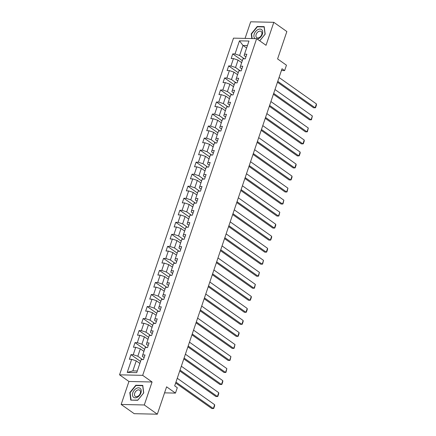 <?xml version="1.0" encoding="UTF-8"?>
<svg xmlns="http://www.w3.org/2000/svg" width="436" height="436" viewBox="0 0 436 436"><rect width="100%" height="100%" fill="white"/><g stroke="black" fill="none" stroke-linecap="round" stroke-linejoin="round"><path stroke-width="0.65" d="M121.159 404.455L134.201 413.682L157.331 414.2L144.294 404.973L152.071 381.99L142.681 375.347L119.546 374.829L128.936 381.473L121.159 404.455L144.294 404.973M142.681 375.347L256.646 38.657L233.511 38.139L119.546 374.829M256.646 38.657L266.036 45.3L273.813 22.318L250.678 21.8L245.065 38.395M273.813 22.318L286.855 31.545L277.59 58.92L286.457 65.198L284.626 70.594L282.021 68.752L174.689 385.855L177.294 387.702L175.468 393.098L166.601 386.825L157.331 414.2M239.468 40.837L235.026 53.944L232.748 53.895L231.178 58.522L233.462 58.571L230.955 65.978L228.677 65.923L227.107 70.55L229.391 70.605L226.884 78.006L224.6 77.957L223.036 82.584L225.319 82.633L222.812 90.034L220.529 89.985L218.965 94.612L221.248 94.661L218.741 102.068L216.458 102.013L214.894 106.64L217.172 106.695L214.67 114.096L212.387 114.047L210.822 118.674L213.1 118.723L210.599 126.124L208.315 126.075L206.746 130.702L209.029 130.751L206.522 138.157L204.244 138.103L202.675 142.73L204.958 142.785L202.451 150.186L200.168 150.137L198.603 154.764L200.887 154.813L198.38 162.219L196.096 162.165L194.532 166.792L196.816 166.846L194.309 174.247L192.025 174.198L190.461 178.825L192.745 178.874L190.238 186.276L187.954 186.227L186.39 190.854L188.668 190.903L186.167 198.309L183.883 198.255L182.313 202.882L184.597 202.936L182.09 210.337L179.812 210.288L178.242 214.915L180.526 214.964L178.019 222.371L175.741 222.316L174.171 226.943L176.455 226.998L173.948 234.399L171.664 234.35L170.1 238.977L172.384 239.026L169.876 246.427L167.593 246.378L166.029 251.005L168.312 251.054L165.805 258.461L163.522 258.406L161.958 263.033L164.236 263.088L161.734 270.489L159.451 270.44L157.887 275.067L160.165 275.116L157.658 282.517L155.38 282.468L153.81 287.095L156.093 287.144L153.586 294.551L151.308 294.496L149.739 299.123L152.022 299.178L149.515 306.579L147.232 306.53L145.668 311.157L147.951 311.206L145.444 318.612L143.161 318.558L141.596 323.185L143.88 323.24L141.373 330.641L139.089 330.592L137.525 335.219L139.803 335.268L137.302 342.669L135.018 342.62L133.454 347.247L135.732 347.296L133.225 354.702L130.947 354.648L129.378 359.275L131.661 359.329L127.225 372.437L136.73 372.649L141.166 359.542L143.444 359.591L145.014 354.964L142.73 354.915L145.237 347.508L147.521 347.563L149.085 342.936L146.801 342.881L149.308 335.48L151.592 335.529L153.156 330.902L150.872 330.853L153.379 323.452L155.663 323.501L157.227 318.874L154.949 318.825L157.451 311.418L159.734 311.473L161.298 306.846L159.02 306.791L161.527 299.39L163.805 299.439L165.375 294.812L163.091 294.763L165.598 287.362L167.876 287.411L169.446 282.784L167.162 282.735L169.669 275.329L171.953 275.383L173.517 270.756L171.234 270.702L173.741 263.3L176.024 263.349L177.588 258.722L175.305 258.673L177.812 251.267L180.095 251.321L181.659 246.694L179.381 246.64L181.883 239.239L184.166 239.288L185.731 234.661L183.452 234.612L185.959 227.21L188.238 227.26L189.807 222.633L187.524 222.583L190.031 215.177L192.309 215.231L193.878 210.604L191.595 210.55L194.102 203.149L196.385 203.198L197.949 198.571L195.666 198.522L198.173 191.115L200.456 191.17L202.021 186.543L199.737 186.488L202.244 179.087L204.528 179.136L206.092 174.509L203.814 174.46L206.315 167.059L208.599 167.108L210.163 162.481L207.885 162.432L210.386 155.025L212.67 155.08L214.24 150.453L211.956 150.398L214.463 142.997L216.741 143.046L218.311 138.419L216.027 138.37L218.534 130.969L220.818 131.018L222.382 126.391L220.098 126.342L222.605 118.935L224.889 118.99L226.453 114.363L224.169 114.308L226.676 106.907L228.96 106.956L230.524 102.329L228.241 102.28L230.748 94.874L233.031 94.928L234.595 90.301L232.317 90.247L234.819 82.845L237.102 82.895L238.672 78.267L236.388 78.218L238.895 70.817L241.173 70.866L242.743 66.239L240.459 66.19L242.966 58.784L245.245 58.838L246.814 54.211L244.531 54.157L248.967 41.049L239.468 40.837L243.01 45.453L239.615 55.476L244.334 58.816M142.73 354.915L142.316 356.332L144.12 357.607M142.534 359.569L137.814 356.234L140.321 348.833L143.929 351.383M133.225 354.702L137.814 356.234M135.732 347.296L140.321 348.833M146.801 342.881L146.387 344.304L148.191 345.579M146.605 347.541L141.885 344.206L144.392 336.799L148 339.35M137.302 342.669L141.885 344.206M139.803 335.268L144.392 336.799M150.872 330.853L150.458 332.276L152.262 333.551M150.676 335.513L145.962 332.172L148.463 324.771L152.071 327.322M141.373 330.641L145.962 332.172M143.88 323.24L148.463 324.771M154.949 318.825L154.535 320.242L156.333 321.517M154.747 323.479L150.033 320.144L152.535 312.737L156.143 315.288M145.444 318.612L150.033 320.144M147.951 311.206L152.535 312.737M159.02 306.791L158.606 308.214L160.404 309.489M158.824 311.451L154.104 308.11L156.611 300.709L160.214 303.26M149.515 306.579L154.104 308.11M152.022 299.178L156.611 300.709M163.091 294.763L162.677 296.186L164.476 297.456M162.895 299.423L158.175 296.082L160.682 288.681L164.285 291.232M153.586 294.551L158.175 296.082M156.093 287.144L160.682 288.681M167.162 282.735L166.748 284.152L168.552 285.427M166.966 287.389L162.246 284.054L164.754 276.647L168.361 279.198M157.658 282.517L162.246 284.054M160.165 275.116L164.754 276.647M171.234 270.702L170.819 272.124L172.623 273.399M171.037 275.361L166.318 272.02L168.825 264.619L172.433 267.17M161.734 270.489L166.318 272.02M164.236 263.088L168.825 264.619M175.305 258.673L174.891 260.09L176.694 261.366M175.109 263.328L170.389 259.992L172.896 252.586L176.504 255.142M165.805 258.461L170.389 259.992M168.312 251.054L172.896 252.586M179.381 246.64L178.967 248.062L180.766 249.338M179.18 251.3L174.465 247.959L176.967 240.558L180.575 243.108M169.876 246.427L174.465 247.959M172.384 239.026L176.967 240.558M183.452 234.612L183.038 236.034L184.837 237.304M183.256 239.271L178.537 235.93L181.044 228.529L184.646 231.08M173.948 234.399L178.537 235.93M176.455 226.998L181.044 228.529M187.524 222.583L187.109 224L188.908 225.276M187.327 227.238L182.608 223.902L185.115 216.496L188.717 219.046M178.019 222.371L182.608 223.902M180.526 214.964L185.115 216.496M191.595 210.55L191.181 211.972L192.985 213.248M191.399 215.21L186.679 211.869L189.186 204.468L192.788 207.018M182.09 210.337L186.679 211.869M184.597 202.936L189.186 204.468M195.666 198.522L195.252 199.939L197.056 201.214M195.47 203.176L190.75 199.841L193.257 192.44L196.865 194.99M186.167 198.309L190.75 199.841M188.668 190.903L193.257 192.44M199.737 186.488L199.323 187.911L201.127 189.186M199.541 191.148L194.821 187.812L197.328 180.406L200.936 182.957M190.238 186.276L194.821 187.812M192.745 178.874L197.328 180.406M203.814 174.46L203.399 175.882L205.198 177.158M203.612 179.12L198.898 175.779L201.399 168.378L205.007 170.928M194.309 174.247L198.898 175.779M196.816 166.846L201.399 168.378M207.885 162.432L207.471 163.849L209.269 165.124M207.689 167.086L202.969 163.751L205.476 156.344L209.078 158.895M198.38 162.219L202.969 163.751M200.887 154.813L205.476 156.344M211.956 150.398L211.542 151.821L213.34 153.096M211.76 155.058L207.04 151.717L209.547 144.316L213.15 146.867M202.451 150.186L207.04 151.717M204.958 142.785L209.547 144.316M216.027 138.37L215.613 139.793L217.417 141.062M215.831 143.03L211.111 139.689L213.618 132.288L217.221 134.838M206.522 138.157L211.111 139.689M209.029 130.751L213.618 132.288M220.098 126.342L219.684 127.759L221.488 129.034M219.902 130.996L215.182 127.661L217.689 120.254L221.297 122.805M210.599 126.124L215.182 127.661M213.1 118.723L217.689 120.254M224.169 114.308L223.755 115.731L225.559 117.006M223.973 118.968L219.254 115.627L221.761 108.226L225.368 110.777M214.67 114.096L219.254 115.627M217.172 106.695L221.761 108.226M228.241 102.28L227.826 103.697L229.63 104.972M228.044 106.934L223.33 103.599L225.832 96.193L229.44 98.749M218.741 102.068L223.33 103.599M221.248 94.661L225.832 96.193M232.317 90.247L231.903 91.669L233.701 92.944M232.115 94.906L227.401 91.565L229.903 84.164L233.511 86.715M222.812 90.034L227.401 91.565M225.319 82.633L229.903 84.164M236.388 78.218L235.974 79.641L237.773 80.911M236.192 82.878L231.472 79.537L233.979 72.136L237.582 74.687M226.884 78.006L231.472 79.537M229.391 70.605L233.979 72.136M240.459 66.19L240.045 67.607L241.844 68.883M240.263 70.845L235.544 67.509L238.051 60.103L241.653 62.653M230.955 65.978L235.544 67.509M233.462 58.571L238.051 60.103M244.531 54.157L244.116 55.579L245.92 56.854M246.613 48.004L243.01 45.453L247.446 45.551M235.026 53.944L239.615 55.476M164.557 392.852L175.468 393.098M281.422 70.523L284.626 70.594M139.852 363.411L136.25 360.861L132.855 370.883L137.291 370.987M127.225 372.437L132.855 370.883M131.661 359.329L136.25 360.861M232.748 53.895L242.329 60.669M228.677 65.923L238.252 72.703M224.6 77.957L234.181 84.731M220.529 89.985L230.11 96.765M216.458 102.013L226.039 108.793M212.387 114.047L221.968 120.821M208.315 126.075L217.896 132.855M204.244 138.103L213.82 144.883M200.168 150.137L209.749 156.916M196.096 162.165L205.678 168.945M192.025 174.198L201.606 180.973M187.954 186.227L197.535 193.006M183.883 198.255L193.464 205.034M179.812 210.288L189.388 217.063M175.741 222.316L185.316 229.096M171.664 234.35L181.245 241.124M167.593 246.378L177.174 253.158M163.522 258.406L173.103 265.186M159.451 270.44L169.032 277.214M155.38 282.468L164.961 289.248M151.308 294.496L160.884 301.276M147.232 306.53L156.813 313.31M143.161 318.558L152.742 325.338M139.089 330.592L148.671 337.366M135.018 342.62L144.599 349.4M130.947 354.648L140.528 361.428M259.731 40.837L265.17 34.166L264.205 26.651L257.235 26.492L251.234 33.855L251.834 38.548M152.071 381.99L128.936 381.473M137.738 400.281L143.738 392.918L142.774 385.397L135.809 385.239L129.803 392.602L130.767 400.123L137.738 400.281M251.577 34.101L251.234 33.855M257.681 26.809L257.235 26.492M130.146 392.847L129.803 392.602M136.25 385.555L135.809 385.239M279.056 77.499L316.438 103.948L315.135 107.806L313.571 107.768L277.46 82.219M277.754 81.358L315.135 107.806L315.539 107.697L316.454 104.994L316.438 103.948M257.213 39.06A5.559 3.695 -54.7 0 0 261.976 35.12A5.559 3.695 -54.7 0 0 261.807 29.79A5.559 3.695 -54.7 0 0 255.632 31.501A5.559 3.695 -54.7 0 0 254.804 38.384A5.559 3.695 -54.7 0 0 255.093 38.619M256.526 37.463A3.804 2.529 -54.7 0 0 256.728 37.627A3.804 2.529 -54.7 0 0 260.87 36.139A3.804 2.529 -54.7 0 0 261.322 31.583A3.804 2.529 -54.7 0 0 261.12 31.419A3.804 2.529 -54.7 0 0 256.973 32.907A3.804 2.529 -54.7 0 0 256.526 37.463M252.15 38.553L251.556 33.937L257.371 26.798L264.123 26.95L265.055 34.237L259.692 40.815M140.937 392.923A5.559 3.695 -54.7 0 0 138.572 387.822A5.559 3.695 -54.7 0 0 132.811 392.743A5.559 3.695 -54.7 0 0 135.182 397.845A5.559 3.695 -54.7 0 0 140.937 392.923M140.278 393.332A3.804 2.529 -54.7 0 0 139.689 390.166A3.804 2.529 -54.7 0 0 134.713 393.207A3.804 2.529 -54.7 0 0 135.296 396.379A3.804 2.529 -54.7 0 0 140.278 393.332M131.062 399.97L130.124 392.683L135.939 385.549L142.692 385.702L143.624 392.983L137.809 400.123L131.296 400.134M274.985 89.533L312.367 115.981L311.059 119.835L309.5 119.802L273.388 94.252M273.683 93.386L311.059 119.835L311.468 119.726L312.367 115.981M270.914 101.561L308.296 128.01L306.988 131.863L305.423 131.83L269.317 106.28M269.612 105.419L306.988 131.863L307.396 131.754L308.296 128.01M266.843 113.594L304.224 140.038L302.916 143.896L301.352 143.858L265.246 118.314M265.535 117.448L302.916 143.896L303.32 143.787L304.235 141.09L304.224 140.038M262.772 125.623L300.148 152.071L298.845 155.925L297.281 155.892L261.175 130.342M261.464 129.476L298.845 155.925L299.249 155.815L300.164 153.118L300.148 152.071M258.701 137.651L296.077 164.1L294.774 167.958L293.21 167.92L257.098 142.37M257.393 141.509L294.774 167.958L295.177 167.849L296.093 165.146L296.077 164.1M254.624 149.684L292.006 176.128L290.703 179.986L289.139 179.948L253.027 154.404M253.321 153.537L290.703 179.986L291.106 179.877L292.022 177.18L292.006 176.128M250.553 161.712L287.934 188.161L286.626 192.014L285.068 191.982L248.956 166.432M249.25 165.571L286.626 192.014L287.035 191.905L287.934 188.161M246.482 173.741L283.863 200.189L282.555 204.048L280.997 204.01L244.885 178.46M245.179 177.599L282.555 204.048L282.964 203.939L283.863 200.189M242.411 185.774L279.792 212.223L278.484 216.076L276.92 216.043L240.814 190.494M241.103 189.627L278.484 216.076L278.887 215.967L279.792 212.223M238.339 197.802L275.716 224.251L274.413 228.104L272.849 228.072L236.743 202.522M237.031 201.661L274.413 228.104L274.816 227.995L275.732 225.298L275.716 224.251M234.268 209.836L271.644 236.279L270.342 240.138L268.778 240.1L232.666 214.556M232.96 213.689L270.342 240.138L270.745 240.029L271.661 237.331L271.644 236.279M230.192 221.864L267.573 248.313L266.271 252.166L264.707 252.133L228.595 226.584M228.889 225.723L266.271 252.166L266.674 252.057L267.59 249.359L267.573 248.313M226.12 233.892L263.502 260.341L262.2 264.2L260.635 264.161L224.524 238.612M224.818 237.751L262.2 264.2L262.603 264.091L263.502 260.341M222.049 245.926L259.431 272.375L258.123 276.228L256.564 276.195L220.453 250.645M220.747 249.779L258.123 276.228L258.532 276.119L259.431 272.375M217.978 257.954L255.36 284.403L254.052 288.256L252.488 288.223L216.381 262.674M216.67 261.813L254.052 288.256L254.46 288.147L255.36 284.403M213.907 269.988L251.289 296.431L249.981 300.29L248.416 300.251L212.31 274.707M212.599 273.841L249.981 300.29L250.384 300.181L251.3 297.483L251.289 296.431M209.836 282.016L247.212 308.465L245.909 312.318L244.345 312.285L208.239 286.735M208.528 285.869L245.909 312.318L246.313 312.209L247.228 309.511L247.212 308.465M205.759 294.044L243.141 320.493L241.838 324.351L240.274 324.313L204.162 298.764M204.457 297.902L241.838 324.351L242.242 324.242L243.157 321.539L243.141 320.493M201.688 306.077L239.07 332.521L237.767 336.379L236.203 336.341L200.091 310.797M200.386 309.931L237.767 336.379L238.17 336.27L239.086 333.573L239.07 332.521M197.617 318.106L234.999 344.554L233.691 348.408L232.132 348.375L196.02 322.825M196.314 321.964L233.691 348.408L234.099 348.299L234.999 344.554M193.546 330.134L230.927 356.583L229.619 360.441L228.055 360.403L191.949 334.853M192.243 333.992L229.619 360.441L230.028 360.332L230.927 356.583M189.475 342.167L226.856 368.616L225.548 372.469L223.984 372.437L187.878 346.887M188.167 346.021L225.548 372.469L225.952 372.36L226.856 368.616M185.404 354.196L222.78 380.644L221.477 384.498L219.913 384.465L183.807 358.915M184.096 358.054L221.477 384.498L221.88 384.389L222.796 381.691L222.78 380.644M181.332 366.229L218.709 392.673L217.406 396.531L215.842 396.493L179.73 370.949M180.024 370.082L217.406 396.531L217.809 396.422L218.725 393.724L218.709 392.673M177.256 378.257L214.637 404.706L213.335 408.559L211.771 408.527L175.659 382.977M175.953 382.116L213.335 408.559L213.738 408.45L214.654 405.753L214.637 404.706"/></g></svg>
